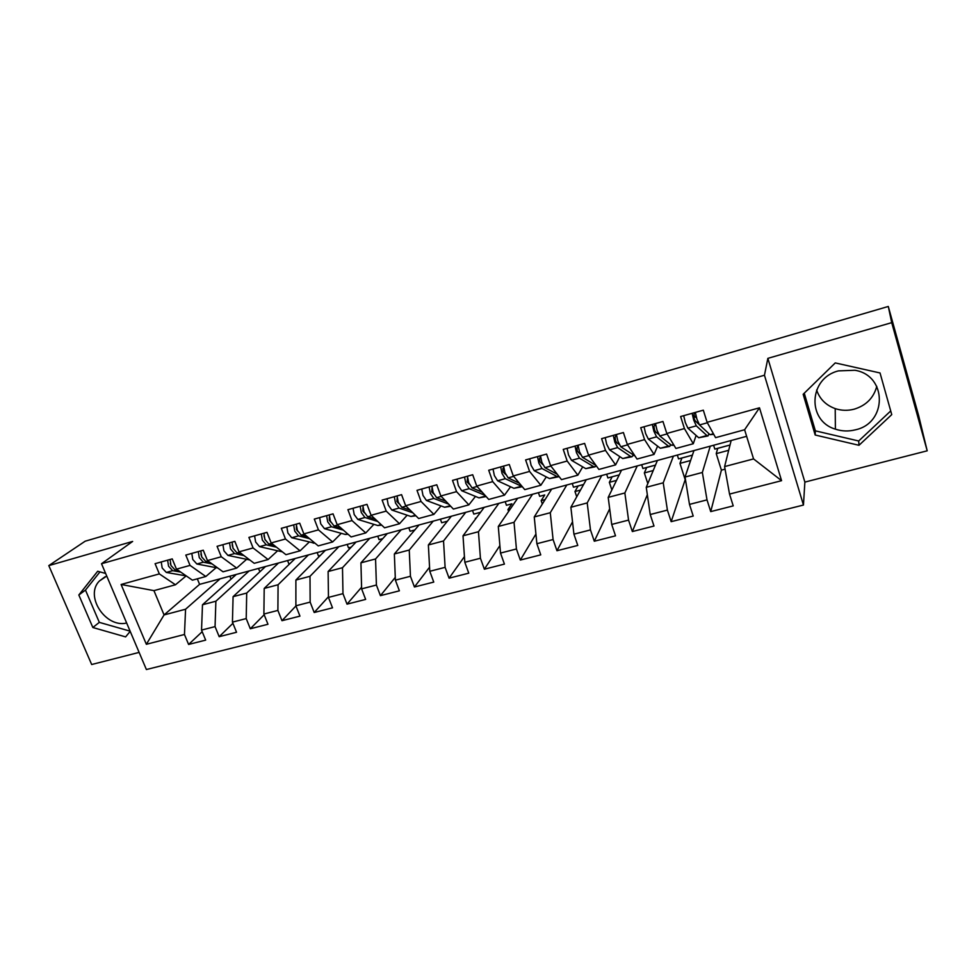 <?xml version="1.0" encoding="UTF-8"?>
<svg xmlns="http://www.w3.org/2000/svg" width="976" height="976" viewBox="0 0 976 976"><rect width="100%" height="100%" fill="white"/><g stroke="black" fill="none" stroke-linecap="round" stroke-linejoin="round"><path stroke-width="1.46" d="M838.518 370.88C808.64 377.993 806.798 420.912 835.395 429.147C841.959 431.331 848.644 431.551 855.476 429.806C887.355 423.072 887.404 375.418 854.915 370.27L838.518 370.88M816.619 389.997C819.669 398.989 825.879 405.199 835.212 408.615C841.434 410.664 847.766 410.847 854.232 409.164C866.163 405.479 873.679 397.866 876.777 386.35M126.648 623.017C105.554 628.239 84.4 595.933 99.357 581.025L106.75 576.084M927.2 450.814L891.722 322.653L767.868 358.351L804.871 482.095L927.2 450.814L918.672 415.739L888.294 306.464L85.168 541.204L48.8 565.604L91.671 664.522L139.117 652.395M804.871 482.095L803.455 505.043L146.388 669.536L101.516 563.738L764.452 375.235L803.455 505.043M730.036 444.995L714.822 449.106L713.615 445.251M121.097 584.478L159.332 573.9L175.473 584.77L153.94 590.639L121.097 584.478L146.351 644.294L184.464 634.485L188.6 644.453L205.668 640.122L201.532 630.081L215.062 626.604L219.185 636.681L236.546 632.265L232.434 622.127L246.208 618.577L250.307 628.764L267.973 624.262L263.886 614.026L277.892 610.415L281.979 620.699L299.949 616.124L295.887 605.791L310.148 602.107L314.199 612.501L332.511 607.841L328.461 597.397L342.979 593.652L347.017 604.156L365.646 599.41L361.62 588.857L376.407 585.039L380.42 595.653L399.391 590.822L395.39 580.159L410.445 576.279L414.434 586.991L433.759 582.086L429.782 571.289L445.117 567.349L449.082 578.182L468.761 573.168L464.82 562.274L480.436 558.248L484.364 569.203L504.421 564.104L500.505 553.075L516.426 548.976L520.318 560.053L540.753 554.856L536.873 543.717L553.087 539.533L556.954 550.732L577.78 545.438L573.925 534.165L590.468 529.907L594.286 541.229L615.514 535.836L611.708 524.441L628.556 520.098L632.35 531.554L653.993 526.04L650.223 514.523L667.401 510.094L671.159 521.672L693.216 516.06L689.483 504.397L707.014 499.883L710.723 511.607L721.398 470.139L716.238 453.633L728.694 450.29M721.398 470.139L725.058 469.175M692.411 455.145L678.54 458.879L677.32 455.072M671.159 521.672L685.189 479.704L679.967 463.368L690.605 460.513M655.482 465.101L642.903 468.492L641.671 464.722M647.808 483.571L644.343 472.933L653.225 470.542M612.111 476.788L619.211 474.897L607.889 477.935L606.645 474.202M611.867 489.903L609.341 482.327L616.527 480.399M583.624 484.474L573.485 487.207L572.241 483.523M576.731 496.796L574.962 491.55L580.5 490.062M544.718 494.966L539.679 496.32L538.423 492.673M542.339 504.019L541.168 500.627L545.12 499.566M511.875 503.811L506.446 505.275L505.178 501.664M508.618 511.448L507.947 509.533L510.375 508.886M475.544 518.988L480.534 512.29L473.787 514.084L472.506 510.509M475.3 518.305L476.239 518.049M447.386 521.196L441.677 522.746L440.383 519.195M414.8 529.992L410.103 531.261L408.81 527.748M382.763 538.63L379.042 539.63L377.749 536.153M351.262 547.121L348.505 547.865L347.188 544.425M320.299 555.466L318.457 555.966L317.139 552.562M289.848 563.677L288.896 563.933L287.578 560.553M259.897 571.753L258.481 568.435M197.323 578.817L199.592 584.368L731.158 440.505L724.595 466.577L753.557 458.915L744.615 429.745L759.487 407.809L707.112 422.303L703.318 410.176L680.626 416.532L684.432 428.574L666.803 433.466L662.96 421.473L640.72 427.695L644.575 439.615L627.287 444.397L623.408 432.551L601.594 438.651L605.498 450.424L588.54 455.121L584.624 443.409L563.237 449.399L567.178 461.026L550.549 465.637L546.597 454.06L525.613 459.928L529.59 471.432L513.278 475.946L509.289 464.503L488.72 470.261L492.721 481.632L476.727 486.06L472.701 474.739L452.51 480.399L456.548 491.648L440.847 495.991L436.797 484.791L416.996 490.342L421.059 501.469L405.65 505.739L401.575 494.661L382.128 500.102L386.215 511.107L371.087 515.291L366.988 504.348L347.907 509.692L352.019 520.574L337.171 524.685L333.048 513.852L314.296 519.098L318.444 529.87L303.865 533.896L299.717 523.185L281.308 528.333L285.468 538.996L271.157 542.949L266.985 532.347L248.904 537.41L253.089 547.951L239.022 551.843L234.838 541.351L217.075 546.316L221.284 556.759L207.461 560.578L203.252 550.196L185.806 555.076L190.039 565.397L176.461 569.154L172.227 558.882L155.086 563.677L159.332 573.9M759.487 407.809L781.569 480.68L729.536 494.088L733.22 505.885L710.723 511.607M710.235 446.166L702.354 472.469L685.042 477.044L693.948 450.583M707.014 499.883L702.354 472.469M689.483 504.397L685.042 477.044M744.615 429.745L715.579 437.663L707.112 422.303M673.403 456.134L663.229 482.815L646.258 487.317L657.409 460.465M667.401 510.094L663.229 482.815M650.223 514.523L646.258 487.317M684.432 428.574L693.277 443.738L696.12 435.442M693.277 443.738L675.917 448.46L666.803 433.466M637.243 465.93L624.86 492.978L608.207 497.382L621.529 470.176M628.556 520.098L624.86 492.978M611.708 524.441L608.207 497.382M644.575 439.615L654.054 454.413L657.604 446.154M654.054 454.413L637.035 459.049L627.287 444.397M601.716 475.544L587.21 502.933L570.875 507.264L586.283 479.716M590.468 529.907L587.21 502.933M573.925 534.165L570.875 507.264M605.498 450.424L615.588 464.893L619.809 456.622M615.588 464.893L598.898 469.444L588.54 455.121M566.824 484.987L550.281 512.717L534.25 516.951L551.66 489.086M553.087 539.533L550.281 512.717M536.873 543.717L534.25 516.951M567.178 461.026L577.853 475.166L582.709 466.87M577.853 475.166L561.481 479.631L550.549 465.637M532.542 494.259L514.035 522.306L498.297 526.467L517.646 498.297M516.426 548.976L514.035 522.306M500.505 553.075L498.297 526.467M529.59 471.432L540.838 485.255L546.292 476.91M540.838 485.255L524.771 489.635L513.278 475.946M498.858 503.384L478.46 531.725L463.014 535.812L484.218 507.337M480.436 558.248L478.46 531.725M464.82 562.274L463.014 535.812M492.721 481.632L504.507 495.149L510.558 486.756M504.507 495.149L488.744 499.444L476.727 486.06M465.747 512.339L443.531 540.96L428.366 544.974L451.363 516.231M445.117 567.349L443.531 540.96M429.782 571.289L428.366 544.974M456.548 491.648L468.858 504.86L475.458 496.418M468.858 504.86L453.389 509.069L440.847 495.991M433.21 521.147L409.249 550.037L394.353 553.978L419.07 524.966M410.445 576.279L409.249 550.037M395.39 580.159L394.353 553.978M421.059 501.469L433.869 514.389L440.993 505.897M433.869 514.389L418.667 518.524L405.65 505.739M401.221 529.797L375.565 558.955L360.937 562.823L387.326 533.567M376.407 585.039L375.565 558.955M361.62 588.857L360.937 562.823M386.215 511.107L399.501 523.746L407.151 515.206M399.501 523.746L384.581 527.809L371.087 515.291M369.782 538.313L342.491 567.703L328.119 571.509L356.106 542.009M342.979 593.652L342.491 567.703M328.461 597.397L328.119 571.509M352.019 520.574L365.768 532.945L373.906 524.344M365.768 532.945L351.116 536.934L337.171 524.685M338.855 546.682L310.002 576.304L295.887 580.037L325.411 550.318M310.148 602.107L310.002 576.304M295.887 605.791L295.887 580.037M318.444 529.87L332.633 541.961L341.246 533.323M332.633 541.961L318.237 545.889L303.865 533.896M308.44 554.905L278.075 584.758L264.203 588.43L295.216 558.492M277.892 610.415L278.075 584.758M263.886 614.026L264.203 588.43M285.468 538.996L300.083 550.83L309.148 542.131M300.083 550.83L285.944 554.685L271.157 542.949M278.526 563.006L246.708 593.054L233.081 596.665L265.521 566.531M246.208 618.577L246.708 593.054M232.434 622.127L233.081 596.665M253.089 547.951L268.107 559.541L277.611 550.793M268.107 559.541L254.224 563.323L239.022 551.843M249.1 570.972L215.879 601.216L202.483 604.766L236.302 574.437M215.062 626.604L215.879 601.216M201.532 630.081L202.483 604.766M221.284 556.759L236.692 568.093L246.611 559.309M236.692 568.093L223.04 571.814L207.461 560.578M231.044 579.146L229.848 576.182M220.149 578.805L185.574 609.231L164.066 614.929L199.592 584.368M184.464 634.485L185.574 609.231M146.351 644.294L164.066 614.929L153.94 590.639M190.039 565.397L205.814 576.511L216.135 567.666M205.814 576.511L192.394 580.159L176.461 569.154M891.722 322.653L888.294 306.464M101.516 563.738L132.638 541.436L48.8 565.604M767.868 358.351L764.452 375.235M105.64 573.461L97.685 571.253L78.836 594.982L92.842 627.507L125.611 636.889L130.198 631.362M803.163 394.267L815.18 435.015L858.99 445.3L891.747 414.617L880.035 372.966L835.249 362.913L803.163 394.267M731.158 440.505L746.628 436.321M175.473 584.77L186.184 575.889M781.569 480.68L753.557 458.915M729.536 494.088L724.595 466.577M188.6 644.453L202.203 631.692M730.024 445.032L717.714 448.35L716.238 453.633M692.399 455.17L681.895 458L679.967 463.368M646.698 467.467L644.343 472.933M655.469 465.125L646.71 467.492M578.121 485.95L574.962 491.55M583.611 484.499L578.134 485.975M219.185 636.681L232.922 623.31M250.307 628.764L264.167 614.746M281.979 620.699L295.948 605.95M314.199 612.501L328.448 596.763M347.017 604.156L361.584 587.223M380.42 595.653L395.28 577.377M414.434 586.991L429.562 567.19M449.082 578.182L464.43 556.613M484.364 569.203L499.883 545.596M511.888 503.836L507.947 509.533M520.318 560.053L535.922 534.043M544.73 494.991L541.168 500.627M556.954 550.732L572.534 521.831M594.286 541.229L609.683 508.801M612.123 476.813L609.341 482.327M632.35 531.554L647.332 494.698M99.967 571.887L85.473 590.09L99.32 622.371L130.113 631.155M99.32 622.371L92.842 627.507M85.473 590.09L78.836 594.982M804.261 393.194L815.363 430.843L858.697 440.993L890.71 410.945M815.363 430.843L815.18 435.015M858.697 440.993L858.99 445.3M170.715 564.799L170.288 563.286M161.247 561.956L162.175 567.983L166.323 572.436L186.221 575.901M180.719 572.095L172.691 570.679L168.555 566.214L167.628 560.163M178.571 570.618L175.131 570.008L170.995 565.531L170.056 559.492M201.727 556.893L200.91 554.002M191.821 553.392L192.772 559.468L196.859 563.994L217.709 567.971M212.073 563.896L203.337 562.2L199.275 557.662L198.311 551.574M209.864 562.31L205.814 561.517L201.751 556.979L200.788 550.879M233.191 548.573L232.142 544.852M222.931 544.681L223.919 550.806L227.933 555.405L249.771 559.968M243.988 555.588L234.521 553.575L230.531 548.963L229.531 542.839M241.731 553.88L237.034 552.88L233.057 548.268L232.056 542.131M265.167 539.984L263.959 535.678M254.59 535.812L255.627 541.985L259.543 546.658L282.393 551.867M276.501 547.194L266.253 544.803L262.349 540.118L261.312 533.933M274.183 545.352L268.815 544.083L264.923 539.399L263.874 533.213M297.68 531.151L296.472 529.529L296.362 526.418M286.822 526.796L287.896 533.006L291.726 537.752L315.138 543.29M309.624 538.703L298.558 535.861L294.74 531.103L293.666 524.881M307.233 536.702L301.169 535.141L297.363 530.371L296.277 524.149M330.766 522.087L329.363 520.367L329.315 517.121M319.64 517.609L320.75 523.868L324.496 528.687L345.26 534.433L348.127 534.299M343.369 530.127L331.45 526.759L327.729 521.928L326.606 515.657M340.905 527.955L334.109 526.027L330.388 521.184L329.266 514.913M364.451 512.864L362.852 511.034L362.962 507.557M353.056 508.252L354.203 514.559L357.863 519.464L377.797 525.527L381.689 525.125M377.761 521.489L364.939 517.5L361.303 512.583L360.144 506.263M375.223 519.122L367.647 516.755L364.024 511.827L362.852 505.507M398.757 503.482L396.951 501.542L397.183 497.858M387.082 498.724L388.277 505.08L391.84 510.058L410.92 516.475L415.874 515.779M412.836 512.803L399.05 508.069L395.512 503.067L394.304 496.699M410.201 510.204L401.807 507.3L398.281 502.298L397.061 495.918M433.722 493.966L431.697 491.867L432.039 487.951M421.742 489.013L422.986 495.43L426.439 500.493L444.629 507.252L450.692 506.263M448.606 504.092L433.783 498.455L430.355 493.38L429.098 486.951M445.873 501.237L436.601 497.687L433.173 492.587L431.917 486.17M469.358 484.291L467.089 482.01L467.541 477.825M457.061 479.131L458.342 485.584L461.697 490.733L478.96 497.87L486.17 496.577M485.096 495.393L469.175 488.671L465.857 483.498L464.552 477.02M482.266 492.233L472.042 487.878L468.724 482.705L467.419 476.227M505.69 474.482L503.152 471.957L502.86 468.626L503.726 467.467M493.039 469.053L494.368 475.568L497.614 480.802L513.913 488.305L522.306 486.695M522.184 486.548L505.239 478.691L502.03 473.433L500.676 466.906M519.403 483.23L508.154 477.886L504.946 472.628L503.604 466.089M542.741 464.539L539.899 461.721L539.557 458.378L540.582 456.866M529.712 458.781L531.09 465.345L534.214 470.676L549.512 478.569L558.443 476.813M559.102 476.593L557.064 476.508L541.997 468.529L538.898 463.173L537.495 456.597M557.32 474.299L544.962 467.699L541.875 462.343L540.472 455.768M580.549 454.499L577.365 451.29L576.962 447.923L578.146 445.971M567.093 448.313L568.52 454.938L571.533 460.355L585.771 468.651L594.738 466.894M596.153 465.65L595.153 466.784L593.469 466.54L579.451 458.159L576.474 452.718L575.035 446.093M596.068 465.528L582.489 457.329L579.512 451.876L578.06 445.239M619.138 444.385L616.551 442.592L615.563 440.652L615.1 437.272L616.344 434.527M605.205 437.651L606.694 444.324L609.561 449.838L622.725 458.549L631.728 456.792M633.082 455.255L632.094 456.695L630.569 456.402L617.649 447.606L614.795 442.067L613.294 435.381M634.949 455.926L620.736 446.752L617.893 441.201L616.393 434.515M658.605 434.283L655.457 431.782L654.506 429.806L653.981 426.402L655.482 423.608M644.062 426.768L645.6 433.49L648.345 439.102L660.362 448.252L669.402 446.496M670.646 444.617L669.731 446.398L668.365 446.069L656.592 436.833L653.871 431.197L652.322 424.45M673.965 445.239L671.415 445.227L659.739 435.955L657.031 430.306L655.469 423.572M655.872 425.939L654.774 424.621M699.133 424.475L695.119 420.754L694.217 418.741L693.631 415.325L695.058 412.482M683.688 415.666L685.298 422.449L687.897 428.171L698.743 437.76L707.807 435.991M708.869 433.625L708.088 435.918L706.892 435.528L696.303 425.841L693.729 420.107L692.118 413.312M713.761 434.369L710.003 434.674L699.524 424.95L696.949 419.204L695.339 412.409M696.632 418.155L693.753 414.995M175.131 570.008L176.949 569.496M166.323 572.436L172.691 570.679M205.814 561.517L207.949 560.932M196.859 563.994L203.337 562.2M237.034 552.88L239.498 552.196M227.933 555.405L234.521 553.575M268.815 544.083L271.609 543.315M259.543 546.658L266.253 544.803M301.169 535.141L304.305 534.275M313.284 543.168L314.565 542.827M291.726 537.752L298.558 535.861M334.109 526.027L337.598 525.064M345.26 534.433L347.554 533.799M324.496 528.687L331.45 526.759M367.647 516.755L371.514 515.682M377.797 525.527L381.14 524.612M357.863 519.464L364.939 517.5M401.807 507.3L406.053 506.129M410.92 516.475L415.349 515.267M391.84 510.058L399.05 508.069M436.601 497.687L441.237 496.394M444.629 507.252L450.18 505.739M426.439 500.493L433.783 498.455M472.042 487.878L477.093 486.475M478.96 497.87L485.67 496.028M461.697 490.733L469.175 488.671M508.154 477.886L513.632 476.373M513.913 488.305L521.33 486.28M497.614 480.802L505.239 478.691M544.962 467.699L550.891 466.064M549.512 478.569L557.064 476.508M534.214 470.676L541.997 468.529M582.489 457.329L588.857 455.56M585.771 468.651L593.469 466.54M571.533 460.355L579.451 458.159M633.558 455.585L634.546 455.316M620.736 446.752L627.592 444.849M622.725 458.549L630.569 456.402M609.561 449.838L617.649 447.606M671.415 445.227L673.599 444.629M659.739 435.955L667.084 433.93M660.362 448.252L668.365 446.069M648.345 439.102L656.592 436.833M710.003 434.674L713.419 433.747M699.524 424.95L707.368 422.779M698.743 437.76L706.892 435.528M687.897 428.171L696.303 425.841M695.4 417.203L696.303 416.959M835.212 408.615L835.395 429.147M105.164 576.731L99.357 581.025"/></g></svg>

